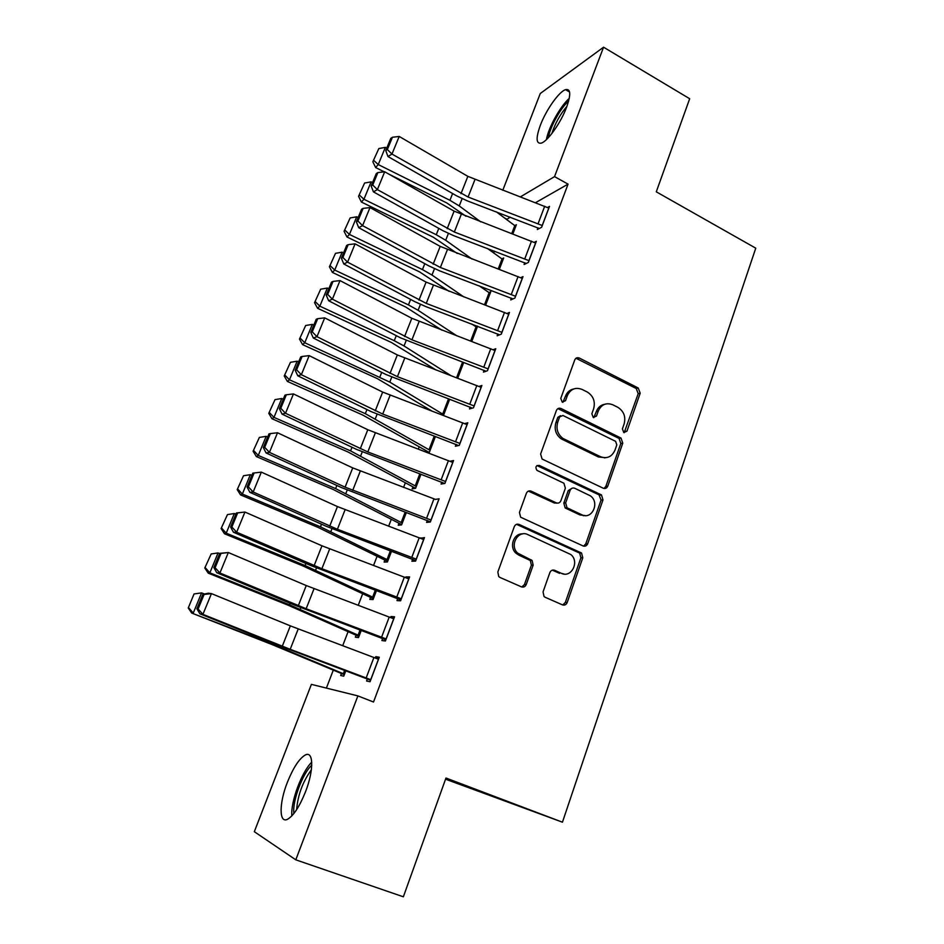 <?xml version="1.0" encoding="UTF-8"?>
<svg xmlns="http://www.w3.org/2000/svg" width="944" height="944" viewBox="0 0 944 944"><rect width="100%" height="100%" fill="white"/><g stroke="black" fill="none" stroke-linecap="round" stroke-linejoin="round"><path stroke-width="1.42" d="M623.795 432.553L626.958 431.16L640.197 393.188L638.215 388.008L579.286 358.024C577.209 357.269 575.698 357.918 574.731 359.959L560.783 398.392L562.223 402.109L565.503 400.728L567.309 395.725C570.506 389.011 575.462 386.922 582.177 389.471L587.451 392.114C593.422 396.091 595.475 401.648 593.623 408.799L591.853 413.779L593.269 417.46L596.49 416.068L598.248 411.1C601.387 404.421 606.249 402.321 612.845 404.811L618.013 407.407C623.89 411.324 625.931 416.835 624.126 423.95L622.403 428.906L623.795 432.553M624.185 432.694L638.203 393.672L636.232 388.503L575.982 358.26M562.872 402.333L565.468 396.209L567.309 395.725M593.788 417.649L596.348 411.537L598.248 411.1M287.342 782.387C293.23 767.743 299.201 758.622 305.219 755.035C313.526 750.409 314.033 769.974 305.596 791.556C299.649 806.388 293.667 815.616 287.637 819.215C278.905 823.959 279.058 803.226 287.342 782.387M540.369 125.222C546.045 110.059 558.954 91.662 565.527 89.656C570.742 88.559 571.085 94.447 566.565 107.309C560.842 122.732 547.744 141.211 541.372 143.099C536.062 144.125 535.72 138.166 540.369 125.222M543.048 591.9L544.027 596.502L545.136 597.257L562.447 604.856C564.595 605.529 566.176 604.762 567.191 602.532L582.79 557.798L581.563 553.031L519.141 524.451C516.946 523.719 515.318 524.463 514.279 526.681L497.83 572.017L498.739 576.583L499.966 577.445L521.383 586.838C523.578 587.534 525.194 586.755 526.245 584.513L533.159 565.126L532.097 560.453L517.701 553.137C509.087 545.608 518.02 529.513 527.897 534.634L570.837 554.553C579.805 561.574 571.391 578.377 561.385 573.327L554.647 570.306C552.488 569.61 550.895 570.365 549.868 572.583L543.048 591.9M357.882 695.893L295.802 859.831L254.325 831.699L311.39 684.376L357.882 695.893L373.517 702.017L568.064 184.127L554.541 176.622L520.297 196.942M502.786 190.287L540.275 93.503L603.558 47.2L689.675 98.731L656.281 191.821L755.766 248.178L562.447 822.189L445.969 778.021L403.359 896.8L295.802 859.831M603.558 47.2L554.541 176.622M603.204 488.201C605.293 488.933 606.815 488.237 607.794 486.101L622.769 443.149L620.999 438.051L561.09 408.54C558.966 407.749 557.397 408.422 556.382 410.534L540.605 454.04L542.104 459.044L603.204 488.201M602.98 499.895L587.699 543.732C586.708 545.903 585.15 546.635 583.038 545.939L520.628 517.206L519.448 512.415L526.363 493.334C527.401 491.14 529.006 490.42 531.189 491.175L556.193 502.822C558.329 503.553 559.91 502.833 560.913 500.674L565.362 488.19L563.922 483.234L536.947 470.36C535.071 467.103 535.85 465.451 539.295 465.416L601.493 494.951L602.98 499.895L601.057 500.096L585.799 543.815L587.699 543.732M445.556 779.189L562.447 822.189M382.65 638.533L381.895 640.539L385.423 640.988L394.557 616.798L390.981 616.526L390.604 617.518M356.065 635.3L355.345 637.2L358.508 637.601L361.245 630.439M412.622 559.285L411.879 561.243L415.572 561.125L424.458 537.596L420.587 538.245M384.822 560.229L384.114 562.081L387.418 561.975L391.512 551.284M441.792 482.172L441.072 484.071L444.907 483.434L453.557 460.53L450.087 461.238M412.835 487.057L412.15 488.874L415.596 488.296L348.053 452.011L271.955 418.747L268.769 413.342L275.023 399.607L268.769 413.342M420.965 474.254L415.596 488.296M470.183 407.088L469.487 408.941L473.463 407.808L481.877 385.506L479.092 386.403M449.651 399.253L443.444 415.49M497.842 333.975L497.158 335.781L501.264 334.164L509.465 312.452L507.105 313.443M477.121 326.046L475.67 326.648M477.581 326.211L471.74 341.48M524.781 262.739L524.109 264.497L528.345 262.444L536.334 241.286L534.28 242.337M499.305 269.394L503.671 257.983L501.842 258.916M568.064 184.127L535.496 202.712M510.208 217.155L506.574 219.563M494.432 251.128L493.712 253.016M419.077 447.078L418.275 449.179M405.236 483.08L403.56 487.423M391.217 519.542L388.657 526.186M377.01 556.476L373.541 565.48M362.614 593.894L358.224 605.316M348.041 631.796L342.696 645.708M333.267 670.205L326.388 688.093M512.816 234.053L516.392 224.707L514.669 225.663M537.986 227.799L537.337 229.534L541.62 227.268L549.514 206.382L547.579 207.456M485.617 305.207L490.786 291.672L488.85 292.581M511.4 298.127L510.716 299.909L514.893 298.068L522.988 276.639L520.793 277.666M463.705 362.496L457.687 378.237M484.107 370.296L483.411 372.113L487.458 370.744L495.765 348.737L493.205 349.693M426.582 451.173L426.192 452.176M435.408 436.506L429.414 452.152L427.372 452.624M456.082 444.376L455.374 446.252L459.28 445.367L467.811 422.77L464.719 423.585M398.923 523.413L398.215 525.242L401.601 524.899L406.345 512.509M427.302 520.463L426.57 522.398L430.334 522.02L439.102 498.81L435.267 499.411M370.544 597.517L369.824 599.393L373.057 599.534L376.479 590.59M397.743 598.638L396.987 600.62L400.598 600.785L409.613 576.926L405.955 576.926L405.696 577.61M341.409 673.568L340.678 675.503L343.758 676.152L345.787 670.842M367.358 678.972L366.591 681.013L370.036 681.745L379.287 657.225L375.795 656.658L375.299 657.98M563.816 604.467L564.901 604.951M605.706 488.331L604.833 487.918M506.739 219.126L504.155 217.745M605.552 488.378L604.75 487.989M435.29 499.341L352.726 467.894L277.512 432.753L269.453 452.365L266.066 452.943L341.291 487.505L430.405 521.843M420.717 537.868L423.832 539.236M405.955 576.926L409.094 578.271M390.981 616.526L394.155 617.848M375.795 656.658L379.016 657.956M604.892 404.221C600.832 404.917 597.989 407.36 596.348 411.537M573.763 388.952C569.834 389.754 567.061 392.173 565.468 396.209M604.007 488.461L605.859 486.349L620.81 443.491L619.04 438.417L557.916 408.634M616.81 444.884L615.594 441.32L562.943 415.478L559.662 416.882L557.739 422.192C555.886 428.883 557.644 434.311 563.002 438.464L600.36 456.66C607.016 459.055 611.889 456.872 614.981 450.135L616.81 444.884M560.5 415.702L557.833 417.307L559.662 416.882M605.588 457.71L598.449 456.979L561.173 438.83C555.815 434.7 554.069 429.284 555.91 422.605L557.833 417.307M583.593 546.139L585.799 543.815M557.043 503.093L554.364 503.022L528.404 491.116M601.057 500.096L599.039 494.857L537.006 465.545M581.775 514.751C592.136 520.144 600.113 502.255 590.295 495.801L574.778 488.284C572.654 487.552 571.096 488.26 570.093 490.408L565.657 502.881L567.014 507.766L581.775 514.751L579.899 514.917L585.304 515.589M572.017 488.249L568.229 490.644L570.093 490.408M579.899 514.917L565.161 507.955L563.816 503.081L568.229 490.644M559.544 573.338L552.323 570.152M561.385 573.327L564.146 574.058M522.587 533.926C513.642 533.171 508.851 547.013 515.955 553.196L518.799 555.119L520.545 555.06M521.831 587.003L524.463 584.489L531.378 565.161L530.316 560.5L518.799 555.119M562.73 604.962L565.326 602.461L580.902 557.845L579.675 553.101L516.545 524.333M378.851 148.55L372.845 161.766L378.851 148.55L385.341 147.37L386.769 148.09M496.45 211.928L515.766 226.359M385.341 147.37L378.249 164.563L449.922 200.293L459.244 205.934L480.803 221.899M373.883 160.563L378.249 164.563L375.629 167.548L372.845 161.766M466.017 216.282L446.866 202.995L388.869 174.133M384.232 171.832L375.629 167.548M542.281 225.522L468.082 197.025L391.972 154.049L387.972 156.527L456.648 195.856L467.209 200.824L539.295 228.507M548.853 208.117L467.846 176.351L399.206 136.455L391.972 154.049L387.347 149.565L392.421 137.258L390.816 138.284L385.754 150.568L387.347 149.565M385.754 150.568L387.972 156.527M399.206 136.455L392.421 137.258M364.596 183.03L358.555 196.317L364.596 183.03L371.11 181.862L372.561 182.581M487.505 248.496L503.022 259.659M371.11 181.862L363.936 199.278L436.27 234.726L445.698 240.272L472.024 259.045M359.558 195.196L363.936 199.278L361.387 202.04L358.555 196.317M457.179 253.417L433.296 237.215L361.387 202.04M350.153 217.946L344.076 231.315L350.153 217.946L356.702 216.801L358.165 217.509M479.198 285.831L490.137 293.372M356.702 216.801L349.433 234.442L422.452 269.595L431.986 275.046L463.976 296.994M345.044 230.277L349.433 234.442L346.967 236.991L344.076 231.315M449.084 291.354L419.537 271.872L346.967 236.991M529.018 260.674L454.324 232.023L377.376 189.602L373.435 191.868L442.878 230.666L453.533 235.611L526.197 263.482M535.673 243.045L454.111 211.137L384.704 171.773L377.376 189.602L372.727 185.048L377.871 172.575L376.29 173.531L371.157 185.968L372.727 185.048M371.157 185.968L373.435 191.868M384.704 171.773L377.871 172.575M515.566 296.274L440.376 267.482L362.579 225.64L358.708 227.681L428.93 265.925L439.68 270.845L512.946 298.929M522.315 278.421L440.187 246.384L370.001 207.562L362.579 225.64L357.918 221.014L363.121 208.376L361.576 209.238L356.372 221.852L357.918 221.014M356.372 221.852L358.708 227.681M370.001 207.562L363.121 208.376M548.358 137.671C549.892 127.346 560.618 107.911 568.618 101.079M566.955 106.259C560.122 114.401 555.084 123.511 551.827 133.588M569.267 98.353C560.205 106.353 548.37 127.806 546.423 139.618M293.891 813.516L293.82 812.796C292.487 800.429 302.953 772.817 311.756 765.23M311.367 769.832C302.776 781.667 297.856 794.954 296.617 809.669M311.744 762.197C301.809 771.673 290.528 801.904 291.861 815.864M335.509 253.334L329.409 266.774L335.509 253.334L342.106 252.19L343.581 252.898M471.729 323.993L477.086 327.497M342.106 252.19L334.731 270.067L408.445 304.912L418.098 310.281L456.908 335.863M330.353 265.83L334.731 270.067L332.359 272.391L329.409 266.774M441.981 330.211L405.613 306.977L332.359 272.391M320.689 289.183L314.541 302.694L320.689 289.183L327.32 288.05L328.795 288.746M327.32 288.05L319.851 306.163L394.262 340.701L404.032 345.964L451.185 375.783M315.449 301.832L319.851 306.163L317.55 308.263L314.541 302.694M436.234 370.119L391.5 342.53L317.55 308.263M501.948 332.359L426.251 303.402L347.581 262.149L343.781 263.966L414.805 301.643L425.65 306.529L499.553 334.837M508.781 314.258L426.086 282.091L355.097 243.835L347.581 262.149L342.896 257.464L348.183 244.649L346.66 245.428L341.386 258.208L342.896 257.464M341.386 258.208L343.781 263.966M355.097 243.835L348.183 244.649M488.154 368.903L411.926 339.805L332.382 299.165L328.654 300.747L400.492 337.834L486.018 371.228M495.069 350.566L411.808 318.27L340.005 280.592L332.382 299.165L327.686 294.41L333.031 281.418L331.545 282.103L326.199 295.047L327.686 294.41M326.199 295.047L328.654 300.747M340.005 280.592L333.031 281.418M305.667 325.503L299.484 339.085L305.667 325.503L312.322 324.394L313.833 325.078M443.739 414.699L389.778 382.108L304.759 342.743L302.552 344.607L299.484 339.085M432.376 411.301L377.211 378.556L302.552 344.607M312.322 324.394L304.759 342.743L300.357 338.33M474.159 405.944L397.424 376.68L316.972 336.678L313.325 338.023L385.978 374.508L472.342 408.127M481.18 387.359L397.33 354.932L324.701 317.857L316.972 336.678L312.263 331.851L317.68 318.683L316.216 319.273L310.812 332.406L312.263 331.851M604.715 457.911L604.066 457.698M310.812 332.406L313.325 338.023M324.701 317.857L317.68 318.683M290.445 362.307L284.227 375.972L290.445 362.307L297.136 361.21L298.658 361.894M583.368 515.754L582.448 515.023M430.098 450.359L365.328 413.673L289.466 379.807L287.354 381.423L284.227 375.972M428.942 452.27L362.732 415.041L287.354 381.423M556.818 503.176L555.886 502.857M297.136 361.21L289.466 379.807L285.064 375.311M459.988 443.479L382.721 414.062L301.348 374.709L297.785 375.806L371.287 411.667L458.548 445.533M467.103 424.647L382.662 392.079L309.184 355.628L301.348 374.709L296.617 369.812L302.115 356.466L300.688 356.95L295.201 370.26L296.617 369.812M295.201 370.26L297.785 375.806M309.184 355.628L302.115 356.466M275.023 399.607L281.749 398.521L283.283 399.206M416.292 486.479L350.578 450.89L273.972 417.378L271.955 418.747M281.749 398.521L273.972 417.378L269.571 412.776M445.627 481.523L367.818 451.94L285.513 413.271L282.032 414.109L356.384 449.332L444.648 483.481M452.837 462.43L367.794 429.732L293.454 393.919L285.513 413.271L280.769 408.292L286.339 394.769L284.946 395.147L279.389 408.646L280.769 408.292M585.74 543.98L587.333 544.499M279.389 408.646L282.032 414.109M293.454 393.919L286.339 394.769M259.376 437.414L253.098 451.22L259.376 437.414L266.149 436.34L267.695 437.013M402.309 523.059L335.627 488.603L258.267 455.445L256.343 456.566L253.098 451.22M401.696 524.64L333.197 489.476L256.343 456.566M266.149 436.34L258.267 455.445L253.853 450.76M431.078 520.073L345.103 487.163L269.453 452.365L264.698 447.314L270.35 433.591L268.981 433.874L263.352 447.562L264.698 447.314M263.352 447.562L266.066 452.943M277.512 432.753L270.35 433.591M243.528 475.729L237.215 489.617L243.528 475.729L250.337 474.679L251.895 475.339M388.137 560.111L320.476 526.823L242.348 494.042L240.519 494.892L237.215 489.617M387.63 561.432L318.128 527.436L240.519 494.892M250.337 474.679L242.348 494.042L237.935 489.263M416.316 559.167L337.409 529.265L253.169 492.013L249.865 492.32L325.987 526.186L415.761 560.642M423.714 539.555L337.445 506.574L261.346 472.118L253.169 492.013L248.402 486.88L254.125 472.968L252.803 473.145L247.08 487.021L248.402 486.88M247.08 487.021L249.865 492.32M261.346 472.118L254.125 472.968M227.469 514.574L221.108 528.546L227.469 514.574L234.313 513.536L235.882 514.197M373.777 597.646L305.113 565.562L226.218 533.171L224.483 533.749L221.108 528.546M373.376 598.708L302.859 565.904L224.483 533.749M234.313 513.536L226.218 533.171L221.793 528.298M401.353 598.791L321.892 568.725L236.661 532.215L233.451 532.251L310.47 565.409L400.905 599.971M236.389 512.97L244.944 512.049L236.661 532.215L231.87 527.012L237.676 512.899L236.389 512.97L230.596 527.035L231.87 527.012M408.858 578.908L321.963 545.797L244.944 512.049L237.676 512.899M230.596 527.035L233.451 532.251M211.185 553.951L204.789 568.005L211.185 553.951L218.064 552.936L219.657 553.585M359.239 635.678L289.548 604.821L209.851 572.843L208.223 573.15L204.789 568.005M358.944 636.468L287.389 604.903L208.223 573.15M218.064 552.936L209.851 572.843L205.426 567.863M386.19 638.958L306.151 608.738L219.917 572.996L216.79 572.748L294.752 605.175L385.86 639.843M219.751 553.349L228.318 552.535L219.917 572.996L215.102 567.71L221.002 553.396L219.751 553.349L213.863 567.627L215.102 567.71M393.801 618.804L306.257 585.551L228.318 552.535L221.002 553.396M213.863 567.627L216.79 572.748M194.051 593.941L188.234 608.007L194.051 593.941L201.579 592.879L204.411 594M344.501 674.217L273.772 644.622L191.738 613.081L188.234 608.007M344.312 674.712L271.707 644.422L191.738 613.081M194.665 593.882L201.579 592.879L193.26 613.057L188.835 607.983M370.803 679.692L290.197 649.307L202.925 614.355L199.904 613.812L278.799 645.484L370.591 680.258M202.866 594.319L208.376 593.21L211.444 593.611L202.925 614.355L198.098 608.986L204.081 594.472L202.866 594.319L196.895 608.786L198.098 608.986M378.52 659.254L290.339 625.86L211.444 593.611L204.081 594.472M196.895 608.786L199.904 613.812M624.987 431.538L626.958 431.16M563.662 401.2L565.503 400.728M594.59 416.505L596.49 416.068M577.492 358.637L579.356 358.059M636.232 388.503L638.215 388.008M638.203 393.672L640.197 393.188M559.261 408.988L561.09 408.54M618.816 438.299L620.774 437.933M620.81 443.491L622.769 443.149M605.859 486.349L607.794 486.101M555.91 422.605L557.739 422.192M562.471 439.562L564.311 439.196M598.449 456.979L600.36 456.66M529.407 491.411L531.189 491.175M554.364 503.022L556.193 502.822M537.514 465.722L539.295 465.416M599.039 494.857L600.962 494.644M563.816 503.081L565.657 502.881M565.869 508.379L567.722 508.191M552.806 570.329L554.647 570.306M529.277 559.804L531.059 559.757M531.378 565.161L533.159 565.126M524.463 584.489L526.245 584.513M517.383 524.604L519.141 524.451M578.849 552.57L580.737 552.511M580.902 557.845L582.79 557.798M565.326 602.461L567.191 602.532M515.695 226.324L512.757 234.029M452.601 193.544L449.922 200.293M462.1 198.677L459.244 205.934M514.751 225.734L511.719 233.64M542.222 225.486L548.794 208.081M468.082 197.025L474.903 179.69M461.002 193.685L467.846 176.351M538.115 223.622L544.7 206.217M502.963 259.624L499.234 269.37M438.783 228.377L436.27 234.726M448.388 233.451L445.698 240.272M502.007 259.034L498.208 268.981M490.078 293.336L485.546 305.172M424.8 263.671L422.452 269.595M434.5 268.686L431.986 275.046M489.098 292.758L484.508 304.782M528.947 260.638L535.602 243.009M454.324 232.023L461.227 214.465M447.173 228.696L454.111 211.137M524.805 258.774L531.484 241.145M515.507 296.239L522.244 278.386M440.376 267.482L447.373 249.7M433.166 264.178L440.187 246.384M511.329 294.386L518.091 276.521M477.027 327.462L471.67 341.457M410.616 299.425L408.445 304.912M420.422 304.381L418.098 310.281M476.036 326.895L470.619 341.055M463.634 362.472L457.616 378.214M396.256 335.651L394.262 340.701M406.168 340.548L404.032 345.964M462.584 362.071L456.554 377.812M501.878 332.323L508.71 314.222M426.251 303.402L433.331 285.383M418.971 300.121L426.086 282.091M497.677 330.471L504.521 312.37M488.083 368.868L494.998 350.531M411.926 339.805L419.112 321.538M404.587 336.536L411.808 318.27M483.835 367.027L490.774 348.69M449.58 399.229L443.668 414.676M381.706 372.361L379.889 376.951M391.713 377.187L389.778 382.108M448.518 398.828L442.665 414.133M474.089 405.908L481.11 387.323M397.424 376.68L404.705 358.177M390.014 373.435L397.33 354.932M469.817 404.079L476.85 385.494M435.337 436.47L430.039 450.335M366.956 409.554L365.328 413.673M377.069 414.31L375.334 418.735M434.264 436.069L429.013 449.804M459.917 443.444L467.032 424.611M382.721 414.062L390.096 395.312M375.252 410.841L382.662 392.079M455.61 441.627L462.737 422.794M420.894 474.218L416.221 486.443M352.018 447.255L350.578 450.89M362.236 451.94L360.702 455.834M419.82 473.817L415.195 485.936M445.556 481.487L452.766 462.407M367.818 451.94L375.299 432.942M360.278 448.742L367.794 429.732M441.202 479.67L448.435 460.589M406.274 512.474L402.238 523.023M336.866 485.464L335.627 488.603M347.203 490.078L345.87 493.441M405.188 512.073L401.188 522.528M530.705 560.925L531.118 559.78M430.995 520.05L438.299 500.698M352.726 490.337L360.301 471.08M345.103 487.163L352.726 467.894M426.605 518.244L433.933 498.892M391.441 551.261L388.067 560.087M321.515 524.203L320.476 526.823M331.958 528.734L330.848 531.543M390.356 550.848L387.005 559.591M416.245 559.131L423.644 539.52M337.409 529.265L345.091 509.736M329.727 526.115L337.445 506.574M411.808 557.338L419.23 537.726M376.408 590.566L373.706 597.623M305.95 563.462L305.113 565.562M316.511 567.91L315.615 570.164M375.311 590.153L372.632 597.139M401.283 598.756L408.787 578.873M321.892 568.725L329.68 548.924M314.14 565.598L321.963 545.797M396.81 596.974L404.339 577.091M361.174 630.415L359.168 635.654M290.162 603.263L289.548 604.821M300.841 607.641L300.18 609.317M360.065 630.002L358.083 635.194M386.108 638.923L393.719 618.768M306.151 608.738L314.045 588.667M298.328 605.635L306.257 585.551M381.6 637.153L389.235 616.998M345.716 670.818L344.43 674.181M274.161 643.619L273.772 644.622M284.958 647.914L284.533 648.988M344.607 670.393L343.333 673.733M370.732 679.668L378.45 659.231M290.197 649.307L298.21 628.952M282.291 646.239L290.339 625.86M366.178 677.91L373.918 657.461M565.527 89.656L569.586 92.016M577.421 358.602L579.286 358.024M619.04 438.417L620.999 438.051M561.173 438.83L563.002 438.464M565.161 507.955L567.014 507.766M599.57 495.175L601.493 494.951M515.955 553.196L517.701 553.137M530.316 560.5L532.097 560.453M579.675 553.101L581.563 553.031"/></g></svg>
